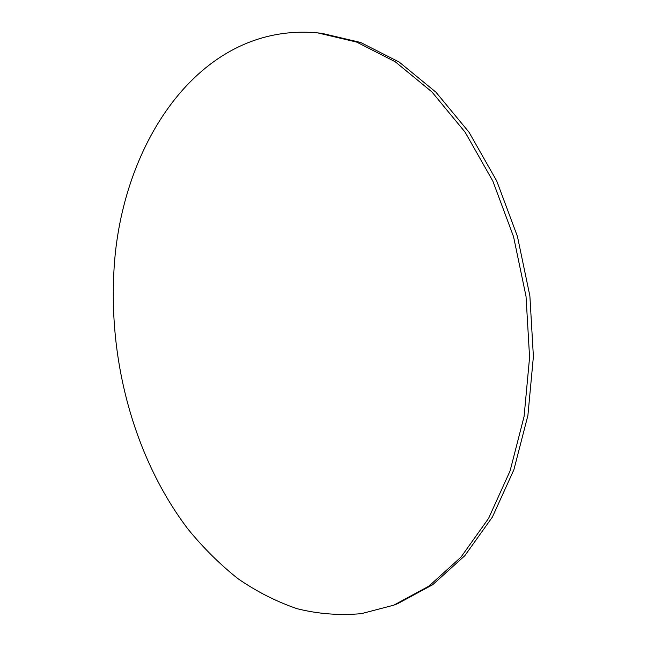<?xml version="1.0" encoding="UTF-8"?>
<svg xmlns="http://www.w3.org/2000/svg" width="647" height="647" viewBox="0 0 647 647"><rect width="100%" height="100%" fill="white"/><g stroke="black" fill="none" stroke-linecap="round" stroke-linejoin="round"><path stroke-width="0.97" d="M317.806 32.9L321.874 33.337L360.646 42.476L399.223 62.088L435.965 92.214L469.067 132.287L496.75 181.006L517.43 236.398L529.877 295.914L533.395 356.61L527.895 415.479L513.888 469.738L492.391 517.058L464.789 555.733L432.665 584.734L397.63 603.683L393.813 605.155L428.856 586.19L460.987 557.124L488.598 518.344L510.095 470.879L524.094 416.433L529.586 357.346L526.035 296.423L513.556 236.681L492.836 181.079L465.104 132.174L431.961 91.963L395.188 61.732L356.586 42.063L317.806 32.9C197.634 21.65 117.358 148.681 113.605 278.808C110.047 368.426 136.654 461.772 188.123 529.27C203.344 547.896 219.956 564.37 237.967 578.685C256.673 591.593 276.374 601.597 297.062 608.706C318.17 613.971 339.626 615.612 361.438 613.647L393.813 605.155"/></g></svg>
